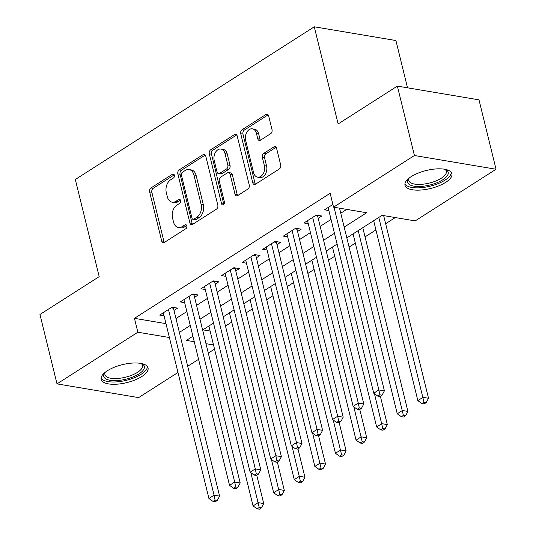 <?xml version="1.0" encoding="UTF-8"?>
<svg xmlns="http://www.w3.org/2000/svg" width="536" height="536" viewBox="0 0 536 536"><rect width="100%" height="100%" fill="white"/><g stroke="black" fill="none" stroke-linecap="round" stroke-linejoin="round"><path stroke-width="0.8" d="M174.368 175.198A2.124 1.467 -80.4 0 0 173.302 174.006A2.124 1.467 -80.4 0 0 172.485 174.193L150.998 187.922A3.035 2.097 -80.4 0 0 149.644 191.942L161.691 240.986A3.035 2.097 -80.4 0 0 163.212 242.687A3.035 2.097 -80.4 0 0 164.385 242.419L185.865 228.691A2.124 1.467 -80.4 0 0 186.816 225.877A2.124 1.467 -80.4 0 0 185.751 224.685A2.124 1.467 -80.4 0 0 184.933 224.872L182.153 226.654A9.722 6.713 -80.4 0 1 178.394 227.519A9.722 6.713 -80.4 0 1 173.537 222.065L172.532 217.978A9.722 6.713 -80.4 0 1 176.867 205.127L179.647 203.352A2.124 1.467 -80.4 0 0 180.592 200.538A2.124 1.467 -80.4 0 0 179.526 199.345A2.124 1.467 -80.4 0 0 178.709 199.533L175.929 201.315A9.722 6.713 -80.4 0 1 172.17 202.179A9.722 6.713 -80.4 0 1 167.312 196.725L166.307 192.638A9.722 6.713 -80.4 0 1 170.642 179.788L173.423 178.012A2.124 1.467 -80.4 0 0 174.368 175.198M445.657 182.381A24.133 9.246 -13.8 0 1 420.847 190.039A24.133 9.246 -13.8 0 1 405.008 185.242A24.133 9.246 -13.8 0 1 411.239 176.592A24.133 9.246 -13.8 0 1 436.043 168.934A24.133 9.246 -13.8 0 1 451.888 173.731A24.133 9.246 -13.8 0 1 445.657 182.381M141.806 376.533A24.133 9.246 -13.8 0 1 117.002 384.185A24.133 9.246 -13.8 0 1 101.157 379.394A24.133 9.246 -13.8 0 1 107.388 370.738A24.133 9.246 -13.8 0 1 132.198 363.086A24.133 9.246 -13.8 0 1 148.036 367.877A24.133 9.246 -13.8 0 1 141.806 376.533M270.667 133.685A3.035 2.097 -80.4 0 0 272.02 129.665L268.643 115.903A3.035 2.097 -80.4 0 0 267.122 114.201A3.035 2.097 -80.4 0 0 265.95 114.476L242.091 129.719A3.035 2.097 -80.4 0 0 240.738 133.739L252.784 182.783A3.035 2.097 -80.4 0 0 254.305 184.485A3.035 2.097 -80.4 0 0 255.478 184.21L279.336 168.967A3.035 2.097 -80.4 0 0 280.69 164.947L276.603 148.331A3.035 2.097 -80.4 0 0 275.089 146.63A3.035 2.097 -80.4 0 0 273.916 146.898L263.705 153.423A3.035 2.097 -80.4 0 0 262.352 157.437L264.375 165.678A8.127 5.615 -80.4 0 1 263.156 173.838A8.127 5.615 -80.4 0 1 257.615 177.148A8.127 5.615 -80.4 0 1 253.555 172.592L245.629 140.305A8.127 5.615 -80.4 0 1 246.848 132.151A8.127 5.615 -80.4 0 1 252.382 128.834A8.127 5.615 -80.4 0 1 256.442 133.39L257.769 138.777A3.035 2.097 -80.4 0 0 259.283 140.479A3.035 2.097 -80.4 0 0 260.456 140.204L270.667 133.685M177.979 372.473L138.636 397.612L57.004 383.883L39.959 314.485L99.187 276.643L75.321 179.486L314.277 26.8L338.142 123.957L397.364 86.108L414.415 155.507L496.041 169.242L415.186 220.906L382.094 215.338L346.826 237.87M57.004 383.883L137.859 332.22L169.389 337.519M344.179 227.096L366.651 212.738L333.56 207.171L330.149 193.295L134.449 318.337L137.859 332.22M333.56 207.171L414.415 155.507M205.757 156.09A3.035 2.097 -80.4 0 0 204.236 154.381A3.035 2.097 -80.4 0 0 203.064 154.656L179.205 169.899A3.035 2.097 -80.4 0 0 177.852 173.919L189.898 222.963A3.035 2.097 -80.4 0 0 191.419 224.664A3.035 2.097 -80.4 0 0 192.591 224.396L216.45 209.147A3.035 2.097 -80.4 0 0 217.804 205.134L205.757 156.09M210.648 149.812L234.507 134.563A3.035 2.097 -80.4 0 1 235.679 134.295A3.035 2.097 -80.4 0 1 237.2 135.997L249.247 185.041A3.035 2.097 -80.4 0 1 247.893 189.061L237.683 195.58A3.035 2.097 -80.4 0 1 236.51 195.854A3.035 2.097 -80.4 0 1 234.989 194.153L230.105 174.26A3.035 2.097 -80.4 0 0 228.584 172.559A3.035 2.097 -80.4 0 0 227.411 172.827L220.638 177.155A3.035 2.097 -80.4 0 0 219.284 181.175L224.376 201.878A2.124 1.467 -80.4 0 1 224.055 204.015A2.124 1.467 -80.4 0 1 222.608 204.879A2.124 1.467 -80.4 0 1 221.542 203.687L209.295 153.825A3.035 2.097 -80.4 0 1 210.648 149.812L212.852 150.181L236.704 134.938L234.507 134.563M173.986 310.438L177.59 308.133L172.076 307.208L159.715 315.108L164.063 315.838M194.588 297.279L198.193 294.974L192.672 294.043L180.317 301.942L184.665 302.673M215.184 284.114L218.789 281.809L213.274 280.884L200.913 288.777L205.268 289.514M235.786 270.948L239.391 268.65L233.877 267.719L221.515 275.618L225.864 276.348M256.382 257.789L259.987 255.484L254.473 254.56L242.111 262.452L246.466 263.189M276.985 244.624L280.589 242.319L275.075 241.394L262.714 249.294L267.062 250.024M297.587 231.465L301.192 229.16L295.671 228.229L283.316 236.128L287.665 236.858M318.183 218.299L321.788 215.995L316.274 215.07L303.912 222.969L308.267 223.7M134.449 318.337L165.986 323.644M175.969 318.518L186.85 311.57M196.571 305.359L207.452 298.405M217.167 292.194L228.048 285.246M237.77 279.035L248.65 272.08M258.372 265.869L269.246 258.915M278.968 252.704L289.849 245.756M299.57 239.545L310.451 232.59M320.166 226.38L331.047 219.432M340.769 213.221L346.758 209.395M328.863 210.534L324.515 209.804L332.89 204.451M225.489 326.062L231.726 322.069M246.084 312.897L252.329 308.91M266.687 299.731L272.931 295.745M287.289 286.572L293.527 282.586M307.885 273.407L314.13 269.42M328.488 260.248L334.725 256.255M349.083 247.083L355.328 243.096M365.05 236.885L375.93 229.931M385.645 223.72L395.293 217.556M202.876 329.848L210.105 331.067M407.521 87.817L395.91 40.535L314.277 26.8M397.364 86.108L478.996 99.843L496.041 169.242M214.541 349.11L208.296 353.103M198.575 359.314L187.694 366.262M192.906 336.226L186.394 340.38L194.253 341.707M205.985 343.677L213.516 344.943M337.104 244.081L326.223 251.036M316.501 257.247L305.627 264.201M295.906 270.412L285.025 277.36M275.303 283.571L264.422 290.525M254.707 296.736L243.826 303.684M234.105 309.895L223.224 316.85M213.502 323.061L202.628 330.009M179.379 332.4L190.26 325.446M199.982 319.235L210.856 312.287M220.577 306.076L231.458 299.122M241.18 292.911L252.061 285.963M261.776 279.752L272.656 272.797M282.378 266.586L293.259 259.632M302.981 253.421L313.855 246.473M323.577 240.262L334.457 233.307M172.17 202.179L174.381 202.548A9.722 6.713 -80.4 0 0 178.133 201.683L175.929 201.315M180.471 200.189L178.133 201.683M178.394 227.519L180.605 227.887A9.722 6.713 -80.4 0 0 184.357 227.023L182.153 226.654M186.696 225.529L184.357 227.023M174.247 174.85L153.202 188.297A3.035 2.097 -80.4 0 0 151.856 192.31L163.902 241.354A3.035 2.097 -80.4 0 0 164.391 242.413M203.064 154.656L205.261 155.025L181.409 170.274A3.035 2.097 -80.4 0 0 180.062 174.287L192.109 223.331A3.035 2.097 -80.4 0 0 192.598 224.39M182.367 172.297A2.124 1.467 -80.4 0 0 181.423 175.105L191.995 218.159A2.124 1.467 -80.4 0 0 193.054 219.345A2.124 1.467 -80.4 0 0 193.878 219.157L196.812 217.288A9.722 6.713 -80.4 0 0 201.141 204.43L193.911 175.004A9.722 6.713 -80.4 0 0 189.054 169.557A9.722 6.713 -80.4 0 0 185.302 170.421L182.367 172.297M193.054 219.345L195.265 219.72A2.124 1.467 -80.4 0 0 196.082 219.532L193.878 219.157M189.054 169.557L191.258 169.925A9.722 6.713 -80.4 0 1 196.116 175.379L203.345 204.806A9.722 6.713 -80.4 0 1 199.017 217.656L196.082 219.532M228.584 172.559L230.795 172.927A3.035 2.097 -80.4 0 1 232.309 174.629L237.193 194.521A3.035 2.097 -80.4 0 0 237.689 195.58M212.852 150.181A3.035 2.097 -80.4 0 0 211.499 154.201L223.746 204.062A2.124 1.467 -80.4 0 0 223.834 204.33M225.033 153.618A8.127 5.615 -80.4 0 0 220.973 149.062A8.127 5.615 -80.4 0 0 215.439 152.378A8.127 5.615 -80.4 0 0 214.219 160.532L217.013 171.909A3.035 2.097 -80.4 0 0 218.527 173.61A3.035 2.097 -80.4 0 0 219.706 173.342L226.48 169.014A3.035 2.097 -80.4 0 0 227.827 164.994L225.033 153.618L227.244 153.993A8.127 5.615 -80.4 0 0 223.184 149.437L220.973 149.062M218.527 173.61L220.738 173.986A3.035 2.097 -80.4 0 0 221.911 173.711L219.706 173.342M227.244 153.993L230.038 165.369A3.035 2.097 -80.4 0 1 228.684 169.383L221.911 173.711M252.382 128.834L254.587 129.209A8.127 5.615 -80.4 0 1 258.654 133.766L259.973 139.146A3.035 2.097 -80.4 0 0 260.463 140.204M257.615 177.148L259.826 177.523A8.127 5.615 -80.4 0 0 265.36 174.207A8.127 5.615 -80.4 0 0 266.58 166.053L264.375 165.678M273.916 146.898L276.107 147.266L265.91 153.792A3.035 2.097 -80.4 0 0 264.556 157.812L266.58 166.053M265.95 114.476L268.141 114.845L244.295 130.087A3.035 2.097 -80.4 0 0 242.942 134.107L254.989 183.151A3.035 2.097 -80.4 0 0 255.484 184.21M208.866 326.022L253.059 505.93L258.205 502.641L263.719 503.565L256.764 475.238M259.203 507.512L257.139 508.832L259.35 509.2L261.407 507.887L259.203 507.512L250.848 472.692M257.139 508.832L253.059 505.93M263.719 503.565L261.407 507.887M168.471 309.513L214.085 495.217L208.933 498.507L163.319 312.803M173.329 307.416A3.095 2.137 -80.4 0 0 173.443 308.22L219.599 496.142L214.085 495.217L215.077 500.088L213.02 501.408L215.224 501.776L217.288 500.463L215.077 500.088M217.288 500.463L219.599 496.142M208.933 498.507L213.02 501.408M141.383 363.502A20.891 8 -13.8 0 1 141.718 363.656A20.891 8 -13.8 0 1 138.945 373.92A20.891 8 -13.8 0 1 113.531 380.627A20.891 8 -13.8 0 1 104.801 372.728A20.891 8 -13.8 0 1 105.029 372.433M105.284 372.225A19.343 7.41 166.2 0 0 104.929 374.637A19.343 7.41 166.2 0 0 117.625 378.483A19.343 7.41 166.2 0 0 137.504 372.346A19.343 7.41 166.2 0 0 142.496 365.411A19.343 7.41 166.2 0 0 141.062 363.442M101.09 377.987A23.979 9.186 166.2 0 0 117.605 381.806A23.979 9.186 166.2 0 0 141.149 374.289A23.979 9.186 166.2 0 0 147.447 366.597M445.228 169.349A20.891 8 -13.8 0 1 445.57 169.51A20.891 8 -13.8 0 1 444.264 178.756A20.891 8 -13.8 0 1 423.306 186.213A20.891 8 -13.8 0 1 408.653 178.575A20.891 8 -13.8 0 1 408.874 178.28M409.136 178.073A19.343 7.41 166.2 0 0 408.78 180.491A19.343 7.41 166.2 0 0 423.306 184.163A19.343 7.41 166.2 0 0 446.341 171.265A19.343 7.41 166.2 0 0 444.907 169.289M404.941 183.835A23.979 9.186 166.2 0 0 422.623 187.54A23.979 9.186 166.2 0 0 451.292 172.451M229.468 312.863L273.655 492.765L278.807 489.475L284.321 490.407L277.36 462.072M279.805 494.353L277.742 495.666L279.946 496.035L282.01 494.721L279.805 494.353L271.45 459.526M277.742 495.666L273.655 492.765M284.321 490.407L282.01 494.721M250.064 299.698L294.257 479.606L299.403 476.31L304.924 477.241L297.962 448.907M300.401 481.187L298.344 482.5L300.549 482.876L302.606 481.556L300.401 481.187L292.053 446.361M298.344 482.5L294.257 479.606M304.924 477.241L302.606 481.556M270.667 286.532L314.853 466.441L320.005 463.151L325.52 464.076L318.565 435.748M321.004 468.022L318.94 469.342L321.151 469.71L323.208 468.397L321.004 468.022L312.649 433.202M318.94 469.342L314.853 466.441M325.52 464.076L323.208 468.397M291.269 273.373L335.456 453.275L340.608 449.985L346.122 450.917L339.161 422.582M341.6 454.863L339.543 456.176L341.747 456.551L343.81 455.232L341.6 454.863L333.251 420.036M339.543 456.176L335.456 453.275M346.122 450.917L343.81 455.232M189.067 296.348L234.681 482.052L229.535 485.341L183.922 299.637M193.931 294.257A3.095 2.137 -80.4 0 0 194.039 295.055L240.195 482.983L234.681 482.052L235.679 486.929L233.616 488.242L235.827 488.611L237.884 487.298L235.679 486.929M237.884 487.298L240.195 482.983M229.535 485.341L233.616 488.242M209.67 283.189L255.283 468.886L250.131 472.183L204.518 286.479M214.534 281.092A3.095 2.137 -80.4 0 0 214.641 281.896L260.798 469.817L255.283 468.886L256.282 473.764L254.218 475.077L256.422 475.452L258.486 474.132L256.282 473.764M258.486 474.132L260.798 469.817M250.131 472.183L254.218 475.077M230.272 270.023L275.879 455.727L270.734 459.017L225.12 273.313M235.13 267.933A3.095 2.137 -80.4 0 0 235.237 268.73L281.4 456.652L275.879 455.727L276.877 460.598L274.821 461.918L277.025 462.287L279.082 460.973L276.877 460.598M279.082 460.973L281.4 456.652M270.734 459.017L274.821 461.918M250.868 256.858L296.482 442.562L291.329 445.852L245.716 260.154M255.732 254.768A3.095 2.137 -80.4 0 0 255.84 255.565L301.996 443.493L296.482 442.562L297.48 447.439L295.416 448.753L297.627 449.128L299.684 447.808L297.48 447.439M299.684 447.808L301.996 443.493M291.329 445.852L295.416 448.753M311.865 260.208L356.058 440.116L361.204 436.827L366.718 437.751L359.763 409.424M362.202 441.698L360.138 443.017L362.349 443.386L364.406 442.073L362.202 441.698L353.847 406.878M360.138 443.017L356.058 440.116M366.718 437.751L364.406 442.073M271.471 243.699L317.084 429.403L311.932 432.693L266.318 246.989M276.328 241.609A3.095 2.137 -80.4 0 0 276.442 242.406L322.598 430.328L317.084 429.403L318.076 434.274L316.019 435.594L318.223 435.962L320.287 434.649L318.076 434.274M320.287 434.649L322.598 430.328M311.932 432.693L316.019 435.594M332.467 247.049L376.654 426.951L381.806 423.661L387.32 424.592L380.359 396.258M382.805 428.539L380.741 429.852L382.945 430.227L385.009 428.907L382.805 428.539L374.45 393.712M380.741 429.852L376.654 426.951M387.32 424.592L385.009 428.907M292.066 230.534L337.68 416.238L332.534 419.527L286.921 233.823M296.931 228.443A3.095 2.137 -80.4 0 0 297.038 229.24L343.194 417.169L337.68 416.238L338.678 421.115L336.615 422.428L338.826 422.803L340.883 421.484L338.678 421.115M340.883 421.484L343.194 417.169M332.534 419.527L336.615 422.428M353.063 233.884L397.256 413.792L402.402 410.502L407.923 411.427L362.785 227.673M403.4 415.373L401.343 416.693L403.548 417.062L405.605 415.742L403.4 415.373L358.216 230.594M401.343 416.693L397.256 413.792M407.923 411.427L405.605 415.742M312.669 217.375L358.283 403.079L353.13 406.368L307.517 220.665M317.533 215.278A3.095 2.137 -80.4 0 0 317.64 216.082L363.797 404.003L358.283 403.079L359.281 407.95L357.217 409.27L359.422 409.638L361.485 408.318L359.281 407.95M361.485 408.318L363.797 404.003M353.13 406.368L357.217 409.27M373.666 220.725L417.852 400.627L423.005 397.337L428.519 398.268L383.655 215.599M424.003 402.208L421.939 403.528L424.15 403.896L426.207 402.583L424.003 402.208L378.818 217.428M421.939 403.528L417.852 400.627M428.519 398.268L426.207 402.583M334.015 207.251L378.878 389.913L373.733 393.203L328.119 207.499M339.529 208.176L384.399 390.838L378.878 389.913L379.877 394.784L377.82 396.104L380.024 396.473L382.081 395.159L379.877 394.784M382.081 395.159L384.399 390.838M373.733 393.203L377.82 396.104M174.019 174.455L172.485 174.193M186.468 225.133L184.933 224.872M180.243 199.794L178.709 199.533M163.902 241.354L161.691 240.986M151.856 192.31L149.644 191.942M153.202 188.297L150.998 187.922M192.109 223.331L189.898 222.963M180.062 174.287L177.852 173.919M181.409 170.274L179.205 169.899M199.017 217.656L196.812 217.288M203.345 204.806L201.141 204.43M196.116 175.379L193.911 175.004M237.193 194.521L234.989 194.153M232.309 174.629L230.105 174.26M223.746 204.062L221.542 203.687M211.499 154.201L209.295 153.825M228.684 169.383L226.48 169.014M230.038 165.369L227.827 164.994M259.973 139.146L257.769 138.777M258.654 133.766L256.442 133.39M264.556 157.812L262.352 157.437M265.91 153.792L263.705 153.423M254.989 183.151L252.784 182.783M242.942 134.107L240.738 133.739M244.295 130.087L242.091 129.719M171.105 307.825L173.443 308.22M191.707 294.666L194.039 295.055M212.31 281.5L214.641 281.896M232.905 268.335L235.237 268.73M253.508 255.176L255.84 255.565M274.104 242.011L276.442 242.406M294.706 228.852L297.038 229.24M315.309 215.686L317.64 216.082"/></g></svg>
